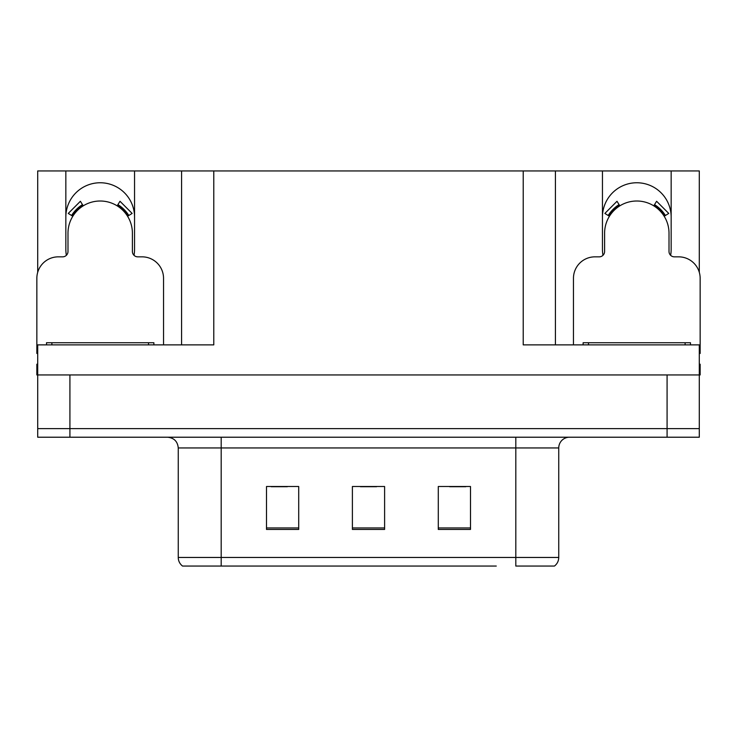 <?xml version="1.0" encoding="UTF-8"?>
<svg xmlns="http://www.w3.org/2000/svg" width="737" height="737" viewBox="0 0 737 737"><rect width="100%" height="100%" fill="white"/><g stroke="black" fill="none" stroke-linecap="round" stroke-linejoin="round"><path stroke-width="1.11" d="M670.633 255.315A34.353 34.353 0 0 0 671.158 249.327L671.158 170.947L699.293 170.947L699.293 272.303M134.023 255.315A34.353 34.353 0 0 0 134.549 249.327L134.549 170.947L181.578 170.947L181.578 344.879M65.842 217.111A34.353 34.353 0 0 1 100.195 182.758A34.353 34.353 0 0 1 134.549 217.111M181.578 170.947L523.215 170.947L523.215 344.879L699.293 344.879L699.293 374.94L37.707 374.94L37.707 428.621L69.923 428.621L37.707 428.621L37.707 437.216L69.923 437.216L69.923 428.621L667.077 428.621L69.923 428.621L69.923 374.94M37.707 364.207L36.85 364.207L36.85 374.94L37.707 374.94L37.707 344.879L213.785 344.879L213.785 170.947M66.367 255.315A34.353 34.353 0 0 1 65.842 249.327L65.842 170.947L37.707 170.947L37.707 272.303M69.923 437.216L699.293 437.216L699.293 428.621L667.077 428.621L699.293 428.621L699.293 374.94L700.15 374.94L700.15 364.207L699.293 364.207M523.215 170.947L555.422 170.947L555.422 344.879M555.422 170.947L602.451 170.947L602.451 249.327A34.353 34.353 0 0 0 602.977 255.315M671.158 170.947L602.451 170.947M65.842 170.947L134.549 170.947M671.158 217.111A34.353 34.353 0 0 0 636.805 182.758A34.353 34.353 0 0 0 602.451 217.111M553.865 566.053L515.808 566.053L515.808 557.458L558.747 557.458L558.747 447.949A10.733 10.733 0 0 1 569.489 437.216M496.268 566.053L182.546 566.053A10.733 10.733 0 0 1 178.253 557.458L178.253 447.949C177.617 441.426 174.033 437.852 167.511 437.216M470.501 529.442L470.501 486.494L438.285 486.494L438.285 529.442L470.501 529.442M298.715 529.442L298.715 486.494L266.499 486.494L266.499 529.442L298.715 529.442M384.603 529.442L384.603 486.494L352.397 486.494L352.397 529.442L384.603 529.442M515.808 566.053L550.161 566.053M178.253 557.458L221.192 557.458L221.192 566.053L206.894 566.053M271.225 486.715L287.329 486.715M449.671 486.715L465.775 486.715M360.448 486.715L376.552 486.715M163.54 344.879L163.54 278.31A21.474 21.474 0 0 0 142.066 256.845L137.773 256.845A5.371 5.371 0 0 1 132.402 251.474L132.402 233.224A32.207 32.207 0 0 0 100.195 201.008A32.207 32.207 0 0 0 67.988 233.224L67.988 251.474A5.371 5.371 0 0 1 62.617 256.845L58.324 256.845A21.474 21.474 0 0 0 36.85 278.31L36.85 353.465A21.474 21.474 0 0 1 37.707 353.484M117.165 205.844L119.993 201.275L132.135 213.426L127.575 216.254M72.816 216.254L68.255 213.426L80.397 201.275L83.226 205.844M699.293 353.484A21.474 21.474 0 0 1 700.15 353.465L700.15 278.31A21.474 21.474 0 0 0 678.676 256.845L674.383 256.845A5.371 5.371 0 0 1 669.012 251.474L669.012 233.224A32.207 32.207 0 0 0 636.805 201.008A32.207 32.207 0 0 0 604.598 233.224L604.598 251.474A5.371 5.371 0 0 1 599.227 256.845L594.934 256.845A21.474 21.474 0 0 0 573.46 278.31L573.46 344.879M653.774 205.844L656.603 201.275L668.745 213.426L664.184 216.254M609.425 216.254L604.865 213.426L617.007 201.275L619.835 205.844M46.514 344.879L46.514 342.733L153.876 342.733L153.876 344.879M583.124 344.879L583.124 342.733L690.486 342.733L690.486 344.879M667.077 374.94L667.077 437.216M515.808 437.216L515.808 447.949L178.253 447.949M558.747 447.949L515.808 447.949L515.808 557.458L221.192 557.458L221.192 437.216M384.603 527.95L352.397 527.95M298.715 527.95L266.499 527.95M470.501 527.95L438.285 527.95M128.8 215.49A33.653 33.653 0 0 0 117.92 204.619M82.47 204.619A33.653 33.653 0 0 0 71.59 215.49M127.879 216.07A32.566 32.566 0 0 0 117.349 205.54M83.041 205.54A32.566 32.566 0 0 0 72.512 216.07M665.41 215.49A33.653 33.653 0 0 0 654.53 204.619M619.08 204.619A33.653 33.653 0 0 0 608.2 215.49M664.488 216.07A32.566 32.566 0 0 0 653.959 205.54M619.651 205.54A32.566 32.566 0 0 0 609.121 216.07M51.885 342.733L51.885 344.879M148.505 342.733L148.505 344.879M588.495 342.733L588.495 344.879M685.115 342.733L685.115 344.879M554.454 566.053C557.236 563.86 558.664 560.995 558.747 557.458"/></g></svg>
